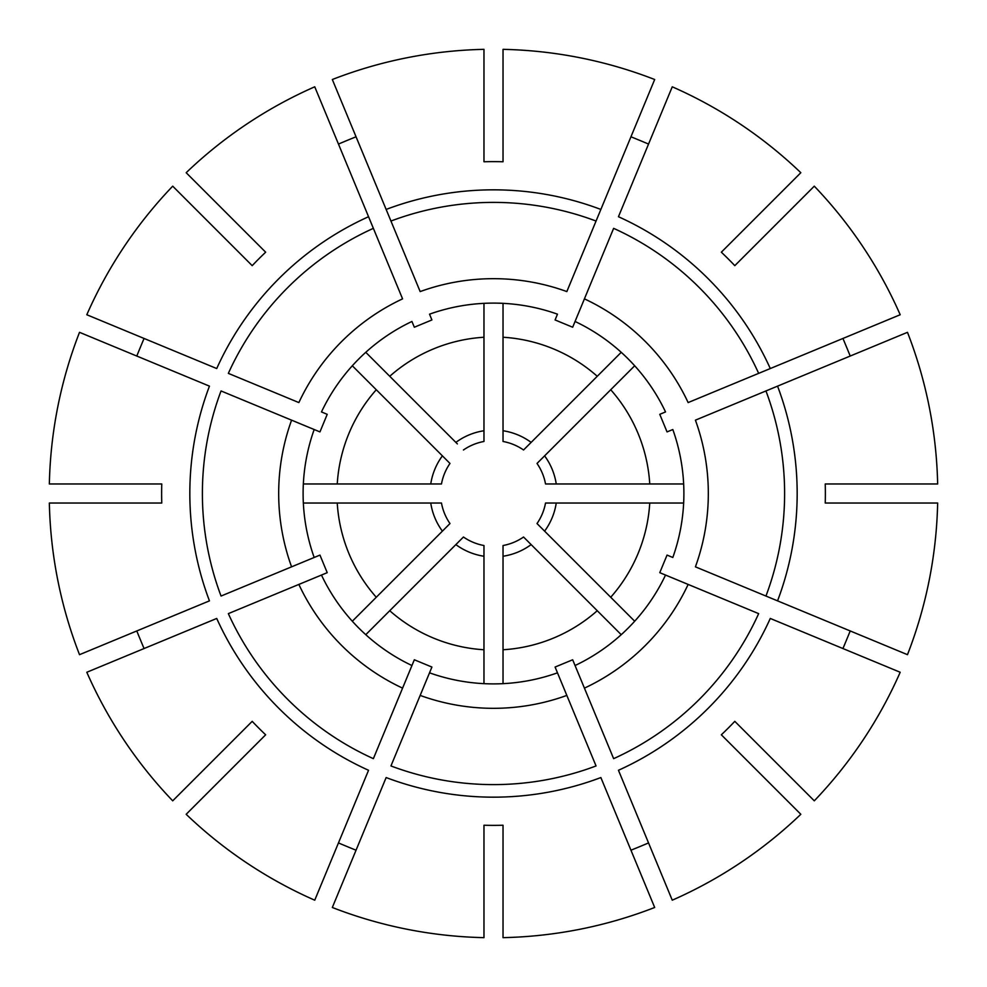 <?xml version="1.0" encoding="UTF-8"?>
<svg xmlns="http://www.w3.org/2000/svg" width="987" height="987" viewBox="0 0 987 987"><rect width="100%" height="100%" fill="white"/><g stroke="black" fill="none" stroke-linecap="round" stroke-linejoin="round"><path stroke-width="1.48" d="M503.025 117.058L503.025 52.274M596.049 221.051L566.834 291.584A214.821 214.821 0 0 0 420.166 291.584L332.323 79.515A444.249 444.249 0 0 1 483.975 49.35L483.975 161.769A331.866 331.866 0 0 1 503.025 161.769L503.025 49.35A444.249 444.249 0 0 1 654.677 79.515L600.861 209.441A303.675 303.675 0 0 0 386.139 209.441L390.951 221.051A291.103 291.103 0 0 1 596.049 221.051L600.861 209.441L596.049 221.051M575.063 321.466A190.392 190.392 0 0 1 665.534 411.937L659.772 414.33L667.052 431.911L672.826 429.53A190.392 190.392 0 0 1 672.826 557.47L667.052 555.089L659.772 572.67L665.534 575.063A190.392 190.392 0 0 1 575.063 665.534L572.67 659.772L555.089 667.052L557.47 672.826A190.392 190.392 0 0 1 429.53 672.826L431.911 667.052L414.33 659.772L411.937 665.534A190.392 190.392 0 0 1 321.466 575.063L327.228 572.67L319.948 555.089L314.174 557.47A190.392 190.392 0 0 1 314.174 429.53L319.948 431.911L327.228 414.33L321.466 411.937A190.392 190.392 0 0 1 411.937 321.466L414.33 327.228L431.911 319.948L429.53 314.174A190.392 190.392 0 0 1 557.47 314.174L555.089 319.948L572.67 327.228L584.427 298.864A214.821 214.821 0 0 1 688.136 402.573L770.279 368.546A303.675 303.675 0 0 0 618.454 216.721L672.258 86.807A444.249 444.249 0 0 1 800.827 172.713L721.337 252.203A331.866 331.866 0 0 1 734.797 265.663L814.287 186.173A444.249 444.249 0 0 1 900.193 314.742L758.658 373.37A291.103 291.103 0 0 0 613.63 228.342L572.67 327.228M752.945 220.582L798.767 174.773M648.545 144.065A315.174 84.512 22.5 0 0 630.952 136.786M529.624 443.916L523.554 449.986A52.891 52.891 0 0 0 503.025 441.473L503.025 303.342M503.025 432.898L503.025 441.473A52.891 52.891 0 0 1 523.554 449.986L531.142 442.398A63.464 63.464 0 0 0 503.025 430.751M531.142 442.398L597.258 376.281A156.551 156.551 0 0 0 503.025 337.246M621.23 352.31L597.258 376.281M766.418 234.055L812.227 188.233M869.942 483.975L934.726 483.975M850.214 356.048A315.174 84.512 67.5 0 0 842.935 338.455M554.102 483.975L545.527 483.975A52.891 52.891 0 0 0 537.014 463.446L634.69 365.77M543.084 457.376L537.014 463.446A52.891 52.891 0 0 1 545.527 483.975L556.249 483.975A63.464 63.464 0 0 0 544.602 455.858M556.249 483.975L649.754 483.975A156.551 156.551 0 0 0 610.719 389.742M683.658 483.975L649.754 483.975M869.942 503.025L934.726 503.025M937.65 483.975A444.249 444.249 0 0 0 907.485 332.323L695.416 420.166A214.821 214.821 0 0 1 695.416 566.834L777.559 600.861A303.675 303.675 0 0 0 777.559 386.139L765.949 390.951A291.103 291.103 0 0 1 765.949 596.049L907.485 654.677A444.249 444.249 0 0 0 937.65 503.025L825.231 503.025A331.866 331.866 0 0 0 825.231 483.975L937.65 483.975M766.418 752.945L812.227 798.767M842.935 648.545A315.174 84.512 112.5 0 0 850.214 630.952M543.084 529.624L537.014 523.554A52.891 52.891 0 0 0 545.527 503.025L683.658 503.025M554.102 503.025L545.527 503.025A52.891 52.891 0 0 1 537.014 523.554L544.602 531.142A63.464 63.464 0 0 0 556.249 503.025M544.602 531.142L610.719 597.258A156.551 156.551 0 0 0 649.754 503.025M634.69 621.23L610.719 597.258M752.945 766.418L798.767 812.227M814.287 800.827A444.249 444.249 0 0 0 900.193 672.258L770.279 618.454A303.675 303.675 0 0 1 618.454 770.279L672.258 900.193A444.249 444.249 0 0 0 800.827 814.287L721.337 734.797A331.866 331.866 0 0 0 734.797 721.337L814.287 800.827M659.772 572.67L758.658 613.63A291.103 291.103 0 0 1 613.63 758.658L575.063 665.534M503.025 869.942L503.025 934.726M630.952 850.214A315.174 84.512 157.5 0 0 648.545 842.935M503.025 554.102L503.025 545.527A52.891 52.891 0 0 0 523.554 537.014L621.23 634.69M529.624 543.084L523.554 537.014A52.891 52.891 0 0 1 503.025 545.527L503.025 556.249A63.464 63.464 0 0 0 531.142 544.602M503.025 556.249L503.025 649.754A156.551 156.551 0 0 0 597.258 610.719M503.025 683.658L503.025 649.754M483.975 869.942L483.975 934.726M503.025 937.65A444.249 444.249 0 0 0 654.677 907.485L600.861 777.559A303.675 303.675 0 0 1 386.139 777.559L332.323 907.485A444.249 444.249 0 0 0 483.975 937.65L483.975 825.231A331.866 331.866 0 0 0 503.025 825.231L503.025 937.65M555.089 667.052L596.049 765.949A291.103 291.103 0 0 1 390.951 765.949L431.911 667.052M234.055 766.418L188.233 812.227M338.455 842.935A315.174 84.512 -157.5 0 0 356.048 850.214M457.376 543.084L463.446 537.014A52.891 52.891 0 0 0 483.975 545.527L483.975 683.658M483.975 554.102L483.975 545.527A52.891 52.891 0 0 1 463.446 537.014L455.858 544.602A63.464 63.464 0 0 0 483.975 556.249M455.858 544.602L389.742 610.719A156.551 156.551 0 0 0 483.975 649.754M365.77 634.69L389.742 610.719M220.582 752.945L174.773 798.767M186.173 814.287A444.249 444.249 0 0 0 314.742 900.193L368.546 770.279A303.675 303.675 0 0 1 216.721 618.454L86.807 672.258A444.249 444.249 0 0 0 172.713 800.827L252.203 721.337A331.866 331.866 0 0 0 265.663 734.797L186.173 814.287M414.33 659.772L373.37 758.658A291.103 291.103 0 0 1 228.342 613.63L327.228 572.67M117.058 503.025L52.274 503.025M136.786 630.952A315.174 84.512 -112.5 0 0 144.065 648.545M432.898 503.025L441.473 503.025A52.891 52.891 0 0 0 449.986 523.554L352.31 621.23M443.916 529.624L449.986 523.554A52.891 52.891 0 0 1 441.473 503.025L430.751 503.025A63.464 63.464 0 0 0 442.398 531.142M430.751 503.025L337.246 503.025A156.551 156.551 0 0 0 376.281 597.258M303.342 503.025L337.246 503.025M117.058 483.975L52.274 483.975M49.35 503.025A444.249 444.249 0 0 0 79.515 654.677L209.441 600.861A303.675 303.675 0 0 1 209.441 386.139L79.515 332.323A444.249 444.249 0 0 0 49.35 483.975L161.769 483.975A331.866 331.866 0 0 0 161.769 503.025L49.35 503.025M319.948 555.089L221.051 596.049A291.103 291.103 0 0 1 221.051 390.951L319.948 431.911M220.582 234.055L174.773 188.233M144.065 338.455A315.174 84.512 -67.5 0 0 136.786 356.048M443.916 457.376L449.986 463.446A52.891 52.891 0 0 0 441.473 483.975L303.342 483.975M432.898 483.975L441.473 483.975A52.891 52.891 0 0 1 449.986 463.446L442.398 455.858A63.464 63.464 0 0 0 430.751 483.975M442.398 455.858L376.281 389.742A156.551 156.551 0 0 0 337.246 483.975M352.31 365.77L376.281 389.742M234.055 220.582L188.233 174.773M228.342 373.37L298.864 402.573A214.821 214.821 0 0 1 402.573 298.864L368.546 216.721A303.675 303.675 0 0 0 216.721 368.546L86.807 314.742A444.249 444.249 0 0 1 172.713 186.173L252.203 265.663A331.866 331.866 0 0 1 265.663 252.203L186.173 172.713A444.249 444.249 0 0 1 314.742 86.807L373.37 228.342A291.103 291.103 0 0 0 228.342 373.37M356.048 136.786A315.174 84.512 -22.5 0 0 338.455 144.065M557.47 314.174L555.089 319.948M665.534 411.937L659.772 414.33M672.826 557.47L667.052 555.089M643.117 829.82L646.349 837.642M572.67 659.772L584.427 688.136A214.821 214.821 0 0 0 688.136 584.427L665.534 575.063M557.47 672.826L566.834 695.416A214.821 214.821 0 0 1 420.166 695.416L429.53 672.826M625.524 837.099L628.756 844.921M411.937 665.534L402.573 688.136A214.821 214.821 0 0 1 298.864 584.427L321.466 575.063M314.174 557.47L291.584 566.834A214.821 214.821 0 0 1 291.584 420.166L314.174 429.53M327.228 414.33L321.466 411.937M457.376 443.916L365.77 352.31M431.911 319.948L429.53 314.174M414.33 327.228L411.937 321.466M483.975 432.898L483.975 441.473A52.891 52.891 0 0 0 463.446 449.986A52.891 52.891 0 0 1 483.975 441.473L483.975 430.751A63.464 63.464 0 0 0 455.858 442.398M483.975 303.342L483.975 337.246A156.551 156.551 0 0 0 389.742 376.281M483.975 430.751L483.975 337.246M483.975 52.274L483.975 117.058M672.826 429.53L667.052 431.911"/></g></svg>
